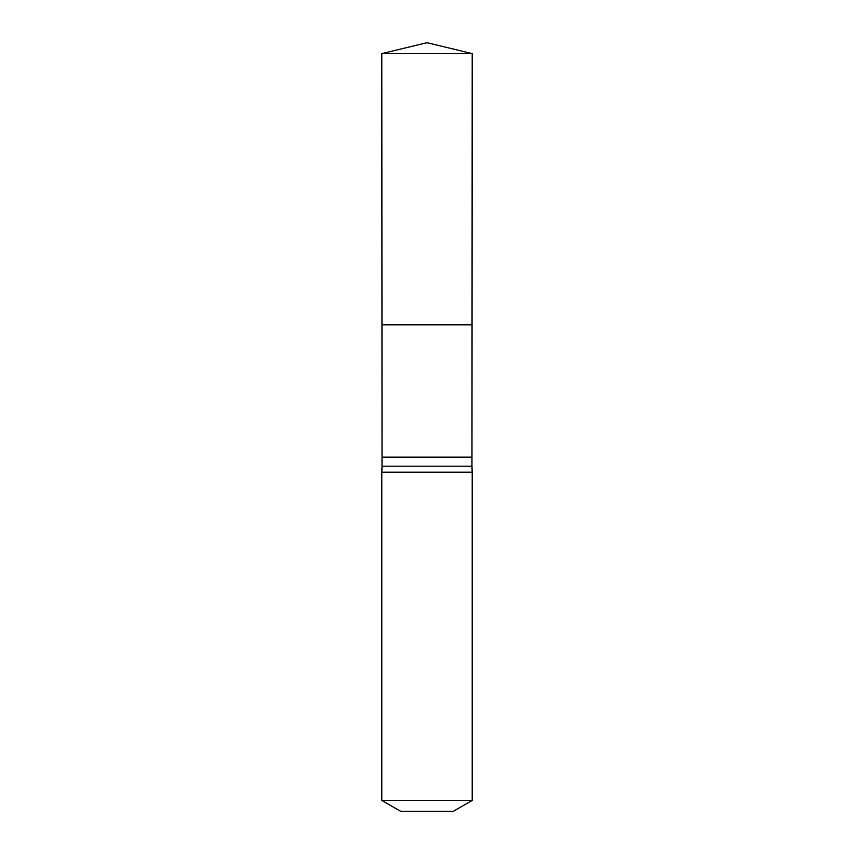 <?xml version="1.0" encoding="UTF-8"?>
<svg xmlns="http://www.w3.org/2000/svg" width="854" height="854" viewBox="0 0 854 854"><rect width="100%" height="100%" fill="white"/><g stroke="black" fill="none" stroke-linecap="round" stroke-linejoin="round"><path stroke-width="1.28" d="M471.963 457.146L382.037 457.146L382.037 466.188L471.963 466.188L472.209 53.61L381.791 53.61L427 42.7L472.209 53.61M382.037 457.146L381.962 324.819L472.038 324.819L381.962 324.819L381.791 53.61M382.037 466.188L381.791 472.209L472.209 472.209L471.963 466.188M472.209 800.422L381.791 800.422L400.622 811.3L453.378 811.3L472.209 800.422L472.209 472.209M427 324.819L472.038 324.819L472.209 53.61L427 42.7M381.791 800.422L381.791 472.209"/></g></svg>
